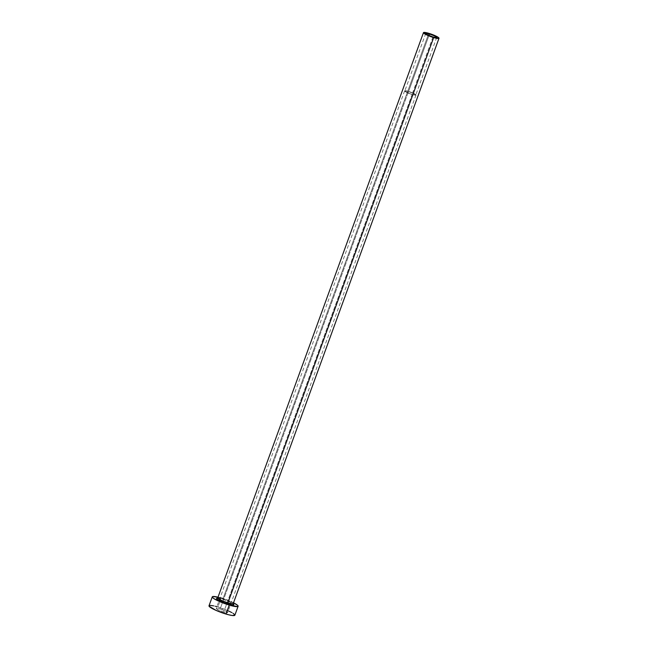 <?xml version="1.0" encoding="UTF-8"?>
<svg xmlns="http://www.w3.org/2000/svg" width="648" height="648" viewBox="0 0 648 648"><rect width="100%" height="100%" fill="white"/><g stroke="black" fill="none" stroke-linecap="round" stroke-linejoin="round"><path stroke-width="0.49" stroke-dasharray="3.24 2.43" d="M408.58 91.457L428.952 35.502L408.58 91.457L415.53 94.519L415.789 94.981L415.222 95.126L412.031 94.462A5.848 0.883 20 0 0 415.797 94.964A5.848 0.883 20 0 0 408.58 91.457A5.848 0.883 20 0 0 404.814 90.963A5.848 0.883 20 0 0 412.031 94.462L405.081 91.4L404.822 90.947L405.389 90.793L408.58 91.457M432.961 36.96L412.031 94.462L432.961 36.96M408.524 91.409A6.051 0.915 -160 0 1 415.992 95.029A6.051 0.915 -160 0 1 412.088 94.519L223.722 612.06A6.051 0.915 20 0 0 227.626 612.579A6.051 0.915 20 0 0 220.15 608.95L408.524 91.409L220.15 608.95L225.439 610.983L227.618 612.595L223.722 612.06L218.425 610.027L216.254 608.415L220.15 608.95A6.051 0.915 20 0 0 216.246 608.432A6.051 0.915 20 0 0 223.722 612.06L412.088 94.519A6.051 0.915 -160 0 1 404.619 90.89A6.051 0.915 -160 0 1 408.524 91.409L404.814 90.752L406.798 92.486L412.088 94.519L415.984 95.045L413.813 93.442L408.524 91.409M233.28 603.393A8.254 1.247 20 0 0 223.082 598.541L222.531 599.222L223.082 598.541A8.254 1.247 20 0 0 217.76 597.845M217.445 598.145L222.475 599.189A9.218 1.393 -160 0 1 232.988 603.677M428.806 33.331L223.082 598.541L428.806 33.331M234.859 615.211A13.754 2.082 20 0 0 217.882 606.965L221.138 598.023L218.003 597.173A13.754 2.082 -160 0 1 221.138 598.023L217.882 606.965A13.754 2.082 20 0 0 209.004 605.799M221.138 598.023A13.754 2.082 -160 0 1 233.515 602.818L221.138 598.023M222.475 599.189L229.092 601.619L233.426 604.017M228.266 610.821L216.886 606.682M215.557 606.317L213.484 605.831M209.021 605.767L209.085 606.22M234.843 615.244L234.787 614.79M233.207 613.413L231.741 612.538M233.272 603.49A8.254 1.247 20 0 0 223.082 598.541M436.728 37.454L415.797 94.964M415.992 95.029L227.626 612.579M217.396 598.242L222.523 599.222C228.922 601.449 232.511 603.053 233.296 604.025M404.619 90.89L216.246 608.432M425.744 33.453L404.814 90.963"/><path stroke-width="0.97" d="M429.511 33.955A5.848 0.883 -160 0 1 436.728 37.454A5.848 0.883 -160 0 1 432.961 36.96L427.85 35L425.752 33.445L428.522 33.68L434.622 35.915L436.541 37.584L432.961 36.96A5.848 0.883 -160 0 1 425.744 33.453A5.848 0.883 -160 0 1 429.511 33.955L428.952 35.502L429.511 33.955M232.988 603.677A9.218 1.393 -160 0 1 227.91 603.928L227.95 602.786A8.254 1.247 20 0 0 233.28 603.393M217.898 598.217L217.396 598.242L217.76 597.845A8.254 1.247 20 0 0 227.95 602.786L433.666 37.576A8.254 1.247 -160 0 1 423.476 32.635A8.254 1.247 -160 0 1 428.806 33.331A8.254 1.247 -160 0 1 438.996 38.281A8.254 1.247 -160 0 1 433.666 37.576L227.95 602.786A8.254 1.247 20 0 0 233.272 603.49L438.996 38.281M212.261 596.857L209.004 605.799A13.754 2.082 20 0 0 225.99 614.045L229.246 605.094A13.754 2.082 -160 0 1 212.261 596.857A13.754 2.082 -160 0 1 218.003 597.173L212.714 596.549L212.341 597.27L213.921 598.655L221.729 602.462L229.246 605.094L225.99 614.045A13.754 2.082 20 0 0 234.859 615.211L238.116 606.269A13.754 2.082 -160 0 1 229.246 605.094L237.67 606.577L238.043 605.848L237.484 605.224L233.159 602.648M233.515 602.818A13.754 2.082 -160 0 1 238.116 606.269M232.737 603.507L233.839 604.738L232.025 604.9L224.548 602.81L217.639 599.611L216.537 598.379L218.352 598.226M216.886 606.682L215.557 606.317M213.484 605.831L210.373 605.41L209.458 605.491L209.085 606.22L216.108 610.416L228.307 614.693L232.138 615.487L234.843 615.244M234.787 614.79L233.207 613.413M231.741 612.538L227.764 610.594M433.666 37.576L438.72 38.467L438.615 37.657L436.015 36.11L428.806 33.331L423.492 32.611L426.457 34.806L433.666 37.576M223.082 598.541A8.254 1.247 20 0 0 217.752 597.942A8.254 1.247 20 0 0 227.95 602.786L227.91 603.928A9.218 1.393 -160 0 1 218.514 600.137A9.218 1.393 -160 0 1 217.59 598.153M232.924 603.693L233.296 604.025L233.272 603.49M217.76 597.845L423.476 32.635"/></g></svg>
